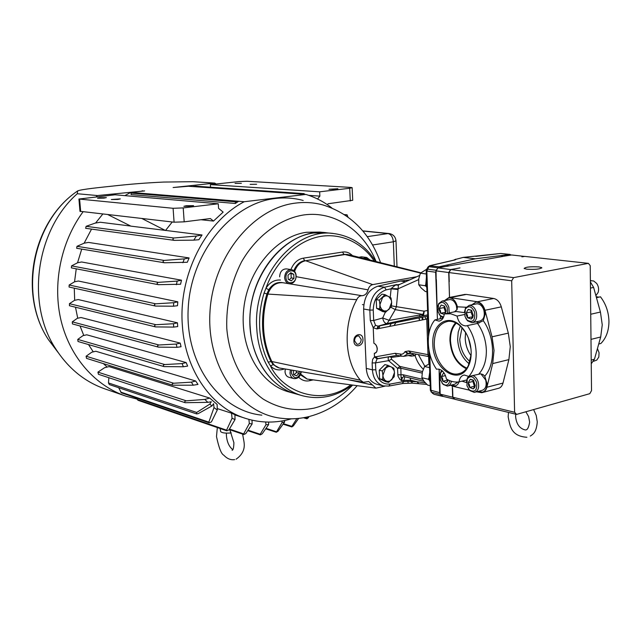 <?xml version="1.0" encoding="UTF-8"?>
<svg xmlns="http://www.w3.org/2000/svg" width="641" height="641" viewBox="0 0 641 641"><rect width="100%" height="100%" fill="white"/><g stroke="black" fill="none" stroke-linecap="round" stroke-linejoin="round"><path stroke-width="0.96" d="M598.934 297.144L596.186 296.719M596.451 297.68L600.473 296.807C605.905 303.938 608.726 312.167 608.95 321.494C608.862 330.756 606.178 338.087 600.889 343.48L598.718 344.025M590.393 281.92L593.614 287.416L600.433 312.039L602.252 324.875L600.697 336.998L594.439 359.24L591.242 363.776M595.89 295.653L598.157 292.4C599.063 289.243 598.566 286.255 596.683 283.45L593.638 280.958L590.377 280.694M593.598 361.276L596.779 360.098L598.814 357.053L599.079 352.75L597.436 348.576M465.614 332.399L465.214 338.176C465.494 344.762 467.449 350.611 471.071 355.739C467.441 350.627 465.478 344.77 465.198 338.168L465.598 332.375M469.957 361.58C463.739 356.236 460.342 348.84 459.765 339.385L462.025 327.639M471.183 351.749C470.63 341.413 467.201 332.919 460.895 326.253C448.235 312.912 431.553 324.218 432.843 344.121C432.747 368.879 458.844 386.347 468.162 366.596C470.302 362.389 471.311 357.438 471.183 351.749M466.247 333.472L461.304 326.894C457.161 322.888 452.858 321.021 448.388 321.293C439.157 323.088 434.446 330.684 434.261 344.089C434.478 360.162 446.769 375.979 457.882 373.927C462.273 373.206 465.743 370.474 468.299 365.715L471.159 354.489M455.623 322.776C451.705 327.158 449.814 333.152 449.95 340.756C451.136 354.601 456.6 363.928 466.36 368.743M456.296 323.12C452.298 327.351 450.359 333.264 450.487 340.86C451.689 354.553 457.129 363.647 466.816 368.142M460.326 325.973L458.211 332.158L457.634 339.265C458.307 349.842 462.145 358.031 469.172 363.824M471.84 304.812L476.015 302.063C481.255 302.48 484.324 306.382 485.221 313.786L483.29 320.716C495.052 337.086 495.685 364.457 484.756 376.131L482.953 374.52L480.614 373.831L468.803 376.451L464.316 375.025C461.384 375.57 459.629 377.853 459.052 381.876L466.704 379.953M475.798 302.087L472.345 304.715M454.573 311.798L457.129 309.411L457.418 306.823L466.047 307.239M448.756 297.897L445.463 300.413M444.966 300.509L448.916 297.873C453.043 297.977 455.871 300.966 457.418 306.823M459.052 381.876L458.443 381.964C454.421 382.397 450.423 381.403 446.424 378.999C444.918 372.581 441.961 369.288 437.563 369.096L437.483 369.104M484.756 376.131L487.064 383.751C486.952 388.758 485.165 391.635 481.703 392.388L477.898 391.467M476.551 391.819L481.76 392.701C484.3 392.284 486.014 390.465 486.896 387.252L492.697 363.583L494.035 350.483L492.056 336.821L484.989 310.268C483.49 305.42 480.958 302.592 477.377 301.775L450.174 297.592L448.86 297.56L444.574 300.581M483.066 392.356L497.825 388.486C500.381 388.061 502.111 386.259 503.001 383.07L508.89 359.617L510.276 346.637L508.321 333.128L501.302 306.863C499.812 302.071 497.28 299.275 493.682 298.482L466.376 294.419L464.204 294.556M468.803 376.451C473.835 370.738 476.295 362.838 476.167 352.742C475.734 342.574 472.794 333.528 467.329 325.612L477.545 323.401L483.29 320.716M450.655 385.257L452.963 386.307L469.444 390.161M440.679 316.245L440.127 318.809M459.188 381.844L457.69 384.48L455.895 385.778L454.661 386.106L451 385.169M464.517 314.507L457.049 316.069L450.767 313.786L444.317 313.914C443.724 318.176 441.921 320.58 438.925 321.125L439.83 320.933M457.049 316.069C458.515 322.455 461.528 325.74 466.079 325.916L467.329 325.612M443.003 318.216L434.927 319.899L438.925 321.125M434.927 319.899C425.4 330.748 426.289 354.753 436.593 369.32M478.394 391.339L482.601 392.188M451.488 385.041L455.487 385.93M475.975 321.862L479.332 322.944M466.936 385.754L469.436 389.96C475.021 392.845 477.401 390.313 476.575 382.365C473.659 376.275 470.55 375.145 467.233 378.983L466.936 385.754M472.697 375.482C475.189 376.371 477.016 378.51 478.162 381.892C479.428 387.709 478.146 391.21 474.324 392.396L469.917 390.649L468.291 388.606M468.539 385.193L469.701 387.452L473.218 388.895L474.773 387.428L475.269 385.505L473.314 380.161L470.254 379.248L468.226 382.645L468.539 385.193M473.779 380.674L470.254 379.248L468.226 382.645L469.452 384.921L469.701 387.452L473.218 388.895L475.269 385.505M475.374 392.124L481.816 390.441C485.654 389.255 486.936 385.762 485.678 379.977L480.902 373.863M466.488 381.748L467.385 377.998L468.643 376.331M473.531 380.434L472.922 381.451L474.396 386.243L475.021 386.499M472.922 381.451L468.226 382.645M474.396 386.243L469.701 387.452M442.434 371.011L440.623 372.846L440.295 379.624L442.771 383.799C446.296 386.299 448.652 385.273 449.846 380.714M451.4 381.267C450.807 384.119 449.461 385.722 447.354 386.09L443.284 384.488L441.857 382.773M444.189 373.11L443.42 373.246L441.505 376.571L441.809 379.071L442.931 381.267L446.28 382.661L447.698 381.331L448.147 379.953L447.698 381.331M444.405 373.455L443.42 373.246L441.505 376.571L442.699 378.799L442.931 381.267L446.28 382.661L447.803 380.762M448.275 385.858L454.79 384.207L457.922 382.012M439.918 375.089L440.808 371.86L441.825 370.49M447.434 379.576L448.019 380.281M445.479 375.594L441.505 376.571M447.594 380.105L442.931 381.267M447.45 313.265L447.258 307.68C444.606 301.991 441.681 300.95 438.484 304.547L438.027 311.726L440.255 315.572L443.564 317.079M437.683 306.903L438.692 303.586L442.138 301.062C445.11 301.054 447.338 303.097 448.82 307.199L449.205 312.904M443.203 317.848L440.736 316.301L439.173 314.226M444.966 313.778L446.016 310.909L444.566 306.182L441.176 304.996L439.245 308.529L439.558 311.061L440.688 313.233L444.269 314.338M444.566 306.182L441.176 304.996L439.245 308.529L440.455 310.781L440.688 313.233L444.285 314.21M456.921 309.827L456.376 305.677C454.894 301.59 452.666 299.563 449.686 299.579L449.004 299.708M444.614 313.85L445.992 311.238M444.67 306.302L443.965 307.576L445.647 312.351M443.965 307.576L439.245 308.529M445.407 312.263L440.688 313.233M464.901 316.253L467.129 320.107C472.89 323.144 475.39 320.492 474.62 312.151C471.784 306.222 468.683 305.196 465.318 309.074L464.901 316.253M464.461 312.039L465.486 308.113L469.204 305.348C472.345 305.332 474.685 307.432 476.231 311.654C477.513 317.76 476.119 321.437 472.048 322.703L467.569 320.829L465.791 318.313M466.512 315.572L467.69 317.808L471.239 319.05L472.729 317.607L473.298 315.452L471.528 310.3L468.242 309.379L466.199 312.976L466.512 315.572M471.8 310.605L468.242 309.379L466.199 312.976L467.433 315.292L467.69 317.808L471.239 319.05L473.298 315.452M472.882 322.527L479.628 321.077C483.707 319.811 485.109 316.141 483.827 310.068C482.288 305.869 479.941 303.778 476.8 303.802L476.031 303.962M471.76 310.565L470.951 311.991L472.866 316.95M470.951 311.991L466.199 312.976M472.441 316.798L467.69 317.808M268.771 289.74L266.912 293.899L267.874 294.075L356.757 299.668C342.534 325.332 344.401 361.604 360.41 380.209L271.832 361.516C267.129 351.773 264.404 340.988 263.651 329.17C262.978 317.319 264.388 305.621 267.874 294.075C270.927 285.99 275.942 282.2 282.929 282.729L281.976 282.569C276.656 281.952 272.249 284.34 268.771 289.74L265.943 288.258L264.068 293.089L266.912 293.899C263.435 305.437 262.025 317.119 262.698 328.953C263.451 340.772 266.175 351.54 270.879 361.276L273.146 364.577L279.252 367.966M362.942 339.265C362.846 331.926 353.383 333.873 353.928 341.164C354.056 348.536 363.495 346.493 362.942 339.265M361.212 339.393L358.752 335.884C356.212 335.892 354.81 337.527 354.553 340.804L356.997 344.297C359.553 344.313 360.955 342.679 361.212 339.393M422.371 319.915L422.082 317.615M333.256 233.508L327.158 232.859C287.961 226.329 245.783 276.135 250.23 327.567C252.009 360.514 271.52 387.661 296.134 393.967L302.159 395.649M356.757 299.668C357.942 297.039 359.681 295.725 361.957 295.717C364.969 295.517 367.005 293.57 368.078 289.868C368.847 286.944 370.394 285.189 372.717 284.612L416.786 276.736M384.824 386.186L375.89 388.15L368.727 381.515L363.359 382.276L360.41 380.209M282.929 282.729L361.957 295.717M340.756 292.304L353.568 294.363M363.359 382.276L279.348 367.99C276.071 367.101 273.571 364.945 271.832 361.516L268.154 362.077L270.526 366.003L273.146 364.577M420.825 272.786L349.065 254.781L344.954 254.541L420.52 273.066M372.717 284.612L305.669 260.727L344.954 254.541L343.977 254.413L342.502 252.057C346.132 251.488 349.465 252.682 352.51 255.647M368.078 289.868L296.174 276.68M294.588 271.455C296.791 265.382 300.485 261.808 305.669 260.727L343.977 254.413L347.59 254.485M372.229 384.929L348.327 379.712M375.554 388.101L307.167 379.071L300.733 374.152M391.258 323.497L389.688 326.389M419.486 320.492L419.03 317.928M419.559 320.476L419.118 317.912M382.284 370.939L382.909 375.338L382.645 379.512L379.608 378.775L385.578 381.651L388.622 382.389L394.207 376.756L394.479 372.605L393.862 368.246L387.917 365.306L382.284 370.939L379.24 370.226L379.608 378.775M387.917 365.306L384.864 364.617L379.24 370.226M382.645 379.512L388.622 382.389M391.859 379.68L389.448 381.235L386.884 381.355L384.672 380.009L383.262 377.461L382.909 375.338L385.545 368.222L387.973 366.676L389.704 366.444L391.715 367.093L394.135 370.49L394.479 372.605L391.859 379.68M379.312 300.132L379.937 304.587L379.68 308.89L376.612 308.353L382.661 311.558L385.73 312.103L391.379 306.614L391.651 302.344L391.026 297.921L385.009 294.652L379.312 300.132L376.243 299.619L376.612 308.353M385.009 294.652L381.932 294.155L376.243 299.619M379.68 308.89L385.73 312.103M389.007 309.427L386.563 310.901L383.967 310.909L381.724 309.435L380.289 306.775L379.937 304.587L382.605 297.456L385.065 295.998L386.811 295.838L388.855 296.591L391.298 300.172L391.651 302.344L389.007 309.427M285.982 277.625C286.198 285.541 296.655 283.755 295.974 275.975C295.805 268.098 285.309 269.773 285.982 277.625M296.174 275.758C295.838 281.022 293.53 283.691 289.251 283.763C286.551 283.09 285.013 281.062 284.644 277.665C284.973 272.425 287.256 269.749 291.503 269.645C294.251 270.294 295.813 272.337 296.174 275.758M279.636 276.864C279.957 271.648 282.24 268.988 286.471 268.891L291.503 269.645M293.754 274.284L290.766 272.721L287.993 275.237L288.218 279.316L291.214 280.87L293.979 278.354L293.754 274.284L290.053 273.362M289.155 279.805L291.23 277.922L291.006 273.859M291.23 277.922L293.979 278.354M363.391 258.379L366.66 257.466L370.137 260.07M358.936 257.257L361.46 256.801L366.612 257.458M369.641 259.95L367.509 258.515L365.025 258.788M291.719 370.113L291.302 373.006C294.556 379.736 297.825 379.304 301.118 371.708M301.294 371.74C300.325 376.636 297.857 378.919 293.89 378.591C291.583 377.845 290.277 375.987 289.988 373.03L290.397 369.889M293.89 378.591L288.915 377.277C286.615 376.531 285.317 374.681 285.021 371.74L285.309 369.024M293.442 370.402L293.506 374.52L296.446 375.866L299.171 373.262L299.067 371.355M294.107 374.801L296.446 372.557L296.35 370.899M296.446 372.557L299.171 373.262M117.976 199.415L120.316 198.902L111.342 199.527L117.976 199.415M256.632 184.247L250.174 184.352L256.632 184.247M229.614 429.67L230.76 432.122M99.908 197.74L106.374 197.62L104.026 198.117L97.544 198.237L99.908 197.74M336.205 189.183L337.887 188.75L328.977 189.271L336.205 189.183M241.361 183.302L235.055 183.406L241.361 183.302M186.178 205.745L193.606 205.649L191.306 206.218L183.863 206.314L186.178 205.745M124.875 195.641L130.74 192.388L144.618 190.914L97.464 195.553L77.257 193.734L77.673 190.898C81.591 189.231 100.565 187.38 114.787 185.858C130.251 184.111 146.557 182.845 163.695 182.06L192.845 181.691L214.815 183.094L173.094 187.525L188.326 186.259L305.861 194.423C315.3 197.284 323.977 201.803 331.894 207.98M303.201 200.481C294.283 198.045 285.085 197.372 275.614 198.462C231.978 202.981 191.146 252.161 188.23 307.904C184.88 363.655 219.607 411.001 261.857 415.152M295.221 393.71L289.131 392.004C260.15 384.424 239.422 348.263 243.708 309.09C247.755 269.901 276.119 236.241 306.638 232.266L319.923 232.082L326.093 232.739M295.677 393.838C266.672 386.138 246 349.722 250.375 310.308C254.509 270.879 282.977 237.034 313.553 233.02L326.622 232.795M347.927 216.97L347.085 214.823L344.457 214.599M235.039 419.518L232.058 418.301L231.529 413.181L234.91 414.679L235.039 419.518L228.941 429.887L226.818 430.816L226.569 430.151L137.31 399.519L138.095 400.313L226.81 430.816M231.529 413.181L217.243 408.581M158.407 347.126L176.98 347.326L181.05 346.733L180.209 343.103L81.014 317.511L77.329 318.313L72.281 321.846L72.425 323.921L158.407 347.126C157.093 346.148 157.277 345.435 158.944 344.994L72.281 321.846M207.836 402.34L204.832 399.423L209.703 398.077L109.074 366.596L104.539 367.718L97.937 372.133L98.426 374.296L185.185 402.7L207.836 402.34L211.298 401.731L209.807 404.134L196.707 412.451L196.563 413.902L198.157 413.669L211.955 405.953L209.807 404.134M209.703 398.077L217.123 404.415L217.283 410.016L214.014 407.596L213.589 403.686L211.955 405.953M172.774 385.209L193.31 385.201L197.981 384.424L195.673 381.002L95.797 351.252L91.767 352.205L86.118 356.228L86.495 358.359L172.774 385.209C171.756 384.231 172.06 383.574 173.687 383.238L86.118 356.228M164.048 366.604L183.374 366.756L187.645 366.091L186.154 362.566L86.743 334.794L82.961 335.652L77.761 339.401L78.026 341.501L164.048 366.604C162.878 365.61 163.118 364.929 164.785 364.553L77.761 339.401M75.494 307.223L77.729 318.224M80.029 325.973L83.787 335.467M88.514 344.562L93.266 351.853M103.401 363.615L107.167 367.069M130.74 192.388L244.221 201.731C205.545 221.738 178.134 275.446 182.389 325.836C185.329 371.251 212.427 408.605 246.368 418.637C261.272 423.14 276.271 423.204 291.375 418.837M173.719 327.094L177.717 326.565L177.445 322.824L78.25 299.563L74.564 300.325L69.428 303.69L69.452 305.733L155.595 326.91L173.719 327.094L173.471 323.737L155.923 324.715C154.257 325.243 154.144 325.973 155.595 326.91M177.805 301.831L177.501 305.717L173.479 306.206L155.547 306.069L69.06 287.032L69.164 285.013L74.604 281.784L78.386 281.03L177.805 301.831L173.727 302.72L155.659 303.81C154.024 304.443 153.984 305.196 155.547 306.069M182.845 262.698L184.36 258.884L189.119 257.946L187.308 262.265L164.449 262.77L76.76 248.283M189.119 257.946L88.49 242.418L84.075 243.203L77.008 246.304L76.648 248.291M181.507 280.197L180.546 284.259L158.391 284.676L71.359 267.874L71.584 265.871L77.617 262.738L81.623 261.985L181.507 280.197L177.188 281.095L158.279 282.361C156.692 283.098 156.725 283.875 158.391 284.676M235.351 203.477L131.109 194.608L131.052 193.093L133.961 192.781L238.42 201.402L235.351 203.477L235.303 201.771L131.052 193.093M172.237 221.986L165.586 230.423L202.043 234.991L196.394 236.04L173.831 238.003L86.094 226.321L95.052 223.14L100.308 222.243L130.7 226.057M196.394 236.04L193.814 240.143L198.862 239.718L202.043 234.991M173.094 208.293L183.206 207.916L184.191 221.842L174.088 222.195L173.094 208.293L78.923 199.031L115.14 194.792L218.269 203.782L218.565 208.341L223.148 212.107L213.477 221.073L200.97 219.727M102.776 214.07L95.581 223.044M91.543 229.109L84.131 243.195M81.719 249.125L77.529 262.786M76.239 268.811L74.556 281.808M74.268 288.178L74.677 300.3M231.209 432.923C225.448 433.428 221.914 432.963 220.616 431.537L220.552 431.161M345.547 215.32L347.045 214.823M352.149 187.765L352.718 200.28L328.056 203.758L327.335 204.663M174.088 222.195L79.973 211.29M107.976 214.663L130.868 226.137L165.586 230.423M301.318 193.983L304.203 193.638L195.753 186.186L193.029 186.475L301.318 194.111M304.203 193.638L304.267 194.311M193.814 240.143L174.416 240.367C172.629 239.718 172.437 238.925 173.831 238.003M85.694 228.292L86.094 226.321M184.36 258.884L164.104 260.422C162.598 261.256 162.71 262.041 164.449 262.77M173.471 323.737L177.445 322.824M176.98 347.326L176.235 344.065L158.944 344.994M176.235 344.065L180.209 343.103M204.832 399.423L186.275 400.825C184.68 401.146 184.32 401.771 185.185 402.7M193.31 385.201L191.339 382.156L173.687 383.238M191.339 382.156L195.673 381.002M183.374 366.756L182.084 363.599L164.785 364.553M182.084 363.599L186.154 362.566M235.303 201.771L238.42 201.402M173.479 306.206L173.727 302.72M176.379 284.716L177.188 281.095M108.85 377.701L108.489 382.949L109.307 384.568L196.563 413.902M118.681 387.717L121.333 392.829L209.19 422.844L208.822 422.131L120.62 392.052M214.014 407.596L208.822 422.131M217.283 410.016L211.41 421.922L209.19 422.844M268.627 424.598L265.959 424.727L260.214 434.261L260.294 434.862L262.161 433.877L268.627 424.598L268.571 422.082M265.959 424.727L265.695 422.01M136.589 398.037L137.31 399.519M232.058 418.301L226.569 430.151M252.121 423.973L249.325 423.517L243.668 433.893L243.828 434.526L245.832 433.572L252.121 423.973L252.025 420.167M249.325 423.517L248.908 419.382M284.612 420.504L284.636 421.954L282.064 422.595L276.279 432.266L278.002 431.249L284.636 421.954M282.064 422.595L281.912 421.001M296.911 418.565L291.879 426.361L283.402 423.685M298.666 418.397L293.386 425.872L291.831 426.93L291.879 426.361M307.96 416.818L307.063 418.236L304.659 417.507M309.122 416.562L308.353 417.708L306.967 418.797L307.063 418.236M244.221 201.731L305.861 194.423M218.269 203.782L183.206 207.916M184.191 221.842L210.36 218.549L213.477 221.073M350.715 187.412L247.057 181.259L238.813 181.587L210.344 184.624L319.651 191.819L349.698 188.27L352.141 187.645L350.715 187.412M210.512 187.196L210.344 184.624M317.559 198.998L319.867 196.13L308.738 195.345M319.867 196.13L319.651 191.819M165.378 230.464L141.949 218.533M142.663 190.754L141.02 191.29M97.464 195.553L96.134 196.819M83.034 211.818C60.711 242.09 52.225 284.524 61.191 321.149C70.262 357.766 95.709 386.098 126.197 396.226L137.102 399.087M216.137 184.007L214.815 183.094M77.257 193.734C35.784 230.423 25.8 303.794 55.783 348.952C68.699 368.879 85.421 382.316 105.949 389.263L124.434 395.617M419.647 315.043L419.943 316.486M426.425 277.064L425.784 284.436L426.794 287.809M429.742 372.165L428.941 377.629L430.095 382.589M410.993 353.087L408.726 350.956L405.08 351.58L407.588 353.976L408.413 353.447L405.08 351.58L403.694 353.375L401.819 354.289L395.144 353.287L374.496 357.029L374.328 353.239L374.785 353.239C376.363 352.879 377.156 351.444 377.164 348.92C376.868 346.012 375.778 344.129 373.895 343.28C375.858 344.129 376.996 345.996 377.301 348.888L376.756 351.733L375.001 353.207M423.068 319.779L422.603 317.255M396.963 355.394L389.424 356.668C388.109 357.125 387.821 358.455 388.574 360.659L397.524 368.287L397.941 376.035L399.744 379.248L401.667 380.73L402.468 377.533L404.054 376.596M404.928 376.812L403.758 380.345L401.667 380.73L401.042 377.309L400.865 368.238L422.155 373.086M402.476 283.178L406.074 281.559M538.993 266.92C530.315 266.48 525.364 267.009 524.146 268.499L526.806 269.196C535.499 269.645 540.475 269.124 541.741 267.626L538.993 266.92M394.031 325.532L395.994 322.543M425.336 382.869L416.858 381.715L418.853 383.663M426.465 278.41L426.786 287.617M429.791 373.743L430.103 382.685M516.606 414.398L589.8 393.67L591.523 390.625L590.225 265.662L588.406 263.347L513.609 277.625L511.686 280.798L514.603 412.267L516.606 414.398L454.87 399.287L452.875 397.244L452.594 388.254M378.022 328.697L378.462 326.061M425.143 316.702L425.704 319.258M379.68 325.82L379.208 328.464M379.624 326.061L380.065 325.74M524.594 256.44L511.662 254.974L502.768 256.408M446.945 266.327L449.125 265.879M447.025 266.247L437.923 267.914L450.591 269.541L459.909 267.946M588.406 263.347L524.779 256.408L521.902 256.849L524.546 256.376M449.237 281.711L448.948 272.561L450.823 269.565L513.609 277.625M459.982 267.874L450.823 269.565M452.394 388.037L452.33 386.122M449.533 297.424L449.045 282.016M452.875 397.244L514.603 412.267M511.686 280.798L448.948 272.561M439.886 385.281L439.125 369.176M429.013 333.04L426.858 271.055L435.656 272.225L437.426 319.37L436.361 279.869M439.886 385.305L440.183 394.151L442.178 396.178L454.781 399.199M450.591 269.541L448.716 272.529L436.064 270.871L436.152 280.213M440.183 394.151L452.65 397.188L452.298 386.114M449.501 297.432L448.716 272.529M452.65 397.188L454.645 399.231M437.923 267.914L436.064 270.871M501.334 253.524L510.076 254.437L501.182 255.519L502.832 256.448L449.125 265.871M501.382 255.543L475.358 258.804L448.299 264.749L446.641 266.384M446.905 266.335L448.492 264.773M510.076 254.437L511.077 255.078M448.299 264.749L439.005 266.816L429.59 265.743M435.656 272.225L436.168 270.27L439.005 266.816M436.353 279.5L435.928 280.181M439.093 369.168L439.438 384.993L439.886 385.465M439.438 384.993L439.694 392.685L430.367 390.089M443.203 396.434L440.311 394.327L439.694 392.685M429.815 265.695L454.717 259.925M397.789 374.865L402.933 374.721L404.207 376.644L404.775 376.652M422.491 371.54L399.896 366.428L400.865 368.238L397.524 368.287L399.896 366.428L391.499 359.248L391.33 357.43L400.689 356.132M374.488 356.981L372.677 359.264L372.133 362.934L375.506 362.886L388.574 360.659L391.499 359.248M375.57 356.636L377.797 358.623L389.424 356.668L391.33 357.43M408.357 355.539L411.21 356.148L415.112 355.691L416.017 354.153M413.701 353.704L410.905 355.082L404.495 356.236M412.572 354.513L415.112 355.691C416.85 361.179 419.567 365.682 423.268 369.2M407.628 353.968L411.578 353.287M408.413 353.447L410.528 353.087L408.413 353.447L403.582 356.396L396.699 355.338L395.144 353.287M399.824 284.372L395.233 285.197L391.146 288.554L398.125 288.787L398.414 285.021L397.26 285.189L396.803 284.556L384.488 287.216C375.193 290.453 370.314 298.081 369.833 310.108L370.29 320.58L373.222 327.719L376.884 328.929L378.07 326.149L387.18 323.545L395.257 309.643L422.924 314.443L389.343 320.396L382.693 317.976C383.366 321.566 384.824 323.433 387.076 323.569L427.739 314.875M390.914 307.255L395.257 309.643L396.418 306.478L398.125 288.787L418.669 279.612M427.587 310.468L424.102 311.181L422.924 314.443L421.562 316.125L387.18 323.545L378.07 326.149L427.787 316.173L378.07 326.149L375.562 325.34L373.687 320.508L373.238 310.028C373.655 299.451 377.974 292.729 386.178 289.876L391.05 288.811L398.077 289.524M421.562 316.125L421.594 316.109C423.348 315.372 424.182 313.729 424.102 311.181L391.483 305.885M391.146 288.554L390.217 297.376M398.245 284.732L399.319 284.596M419.543 275.502L398.974 284.724M455.839 259.333L463.243 257.402L475.358 258.804M376.884 328.929L426.73 319.058L427.98 354.649L408.726 350.956L410.528 353.087L428.853 356.62M427.868 318.617L426.73 319.058L427.787 316.197M373.23 327.671L375.562 325.34M370.29 320.58L373.687 320.508L382.693 317.976L385.393 312.039M428.276 356.436L429.206 356.805L428.276 356.436L427.98 354.649L429.141 355.002M436.168 270.27L427.371 269.124L426.65 269.252L426.209 270.871L426.858 271.055L428.861 266.672L428.004 267.033M429.807 265.695L428.148 266.8L426.513 269.484M441.97 396.01L433.933 394.271L430.952 391.747M430.055 381.267L430.367 390.273L432.579 393.438M402.316 383.494L403.798 381.547L390.032 384.087C381.852 384.576 377.108 379.809 375.802 369.793L375.506 362.886L377.06 358.88L396.939 355.386M410.136 378.038L410.681 380.257L416.858 381.715L407.772 381.347L408.253 383.142M407.772 381.347L403.798 381.547L403.758 380.345L410.681 380.257L410.721 381.211L412.708 383.142M372.133 362.934L372.437 369.841C373.014 378.19 376.668 383.542 383.39 385.922L383.47 385.938M374.496 357.029L377.06 358.88M383.294 385.898L376.964 384.32C370.586 382.316 367.021 377.004 366.275 368.391L363.631 309.002C364.008 296.983 368.751 289.379 377.853 286.198L400.689 281.046L405.032 281.679M373.222 327.719L373.895 343.28M500.204 253.524L463.243 257.402M409.968 279.805L400.689 281.046M429.582 367.622L424.55 366.508L429.446 363.824M424.55 366.508L422.395 371.924L421.866 377.717L423.917 381.211L427.571 385.065L430.207 385.698M428.949 377.87L428.26 379.208L421.866 377.717M428.26 379.208L429.262 380.145M426.313 273.987L420.4 273.186L426.642 269.26M420.4 273.186L418.757 278.867L418.757 284.78L421.233 288.033L425.336 291.527L426.938 291.767M425.776 284.348L425.223 285.726L418.757 284.78M425.223 285.726L426.297 286.543M423.725 313.914L423.573 315.725M468.491 338.32L471.023 349.161M600.697 336.998L590.986 339.377M593.614 287.416L590.457 288.081M600.433 312.039L590.73 314.25M594.439 359.24L591.202 360.082M492.056 336.821L508.321 333.128M478.931 373.919C483.987 368.23 486.463 360.37 486.359 350.339C485.942 340.235 483.01 331.261 477.545 323.401M466.456 382.573L461.985 381.139M464.421 312.64L456.288 311.518L454.493 311.822M486.896 387.252L503.001 383.07M492.697 363.583L508.89 359.617M484.989 310.268L501.302 306.863M477.377 301.775L493.682 298.482M450.174 297.592L466.376 294.419M375.722 261.472C365.418 245.351 351.524 236.056 334.049 233.596C294.748 227.034 252.386 277.224 256.809 329.017C258.571 362.205 278.122 389.512 302.8 395.834C320.163 400.08 336.693 396.491 352.374 385.057M268.154 362.077C263.331 352.109 260.526 341.084 259.749 328.985C259.06 316.87 260.494 304.9 264.068 293.089M280.478 280.021C274.492 279.66 269.653 282.401 265.943 288.258C273.258 266.976 292.288 243.468 316.566 237.274C340.844 231.081 363.383 244.133 374.184 261.087M290.894 269.549C293.666 262.97 297.785 259.18 303.241 258.179L304.707 260.599C299.74 261.608 296.118 264.973 293.842 270.71M300.429 374.841L307.071 379.047M284.5 368.887C279.067 370.883 274.404 369.921 270.526 366.003C282.601 391.883 321.542 407.107 350.811 384.856M303.241 258.179L342.502 252.057M309.923 379.496L309.747 380.666C305.685 381.595 301.991 380.45 298.666 377.212M313.08 379.905L309.747 380.666M77.673 190.898L76.912 191.451C32.635 221.714 18.517 295.036 48.379 339.594L58.091 352.478M308.794 416.618C299.924 418.781 290.982 419.358 281.984 418.349C240.511 414.294 206.538 367.341 209.968 311.967C212.956 256.6 253.139 207.652 295.99 203.045C305.292 201.931 314.322 202.58 323.072 204.976C350.731 213.709 369.897 232.947 380.57 262.69M352.646 385.097C341.284 396.771 328.44 404.447 314.09 408.125C296.222 411.746 279.3 408.766 263.323 399.175C243.155 384.904 229.342 358.776 226.786 328.448C226.049 304.932 230.944 282.777 241.489 261.977C256.512 235.872 279.853 218.669 303.914 214.919C334.738 210.689 363.487 230.472 376.099 261.568M155.659 303.81L69.164 285.013M164.104 260.422L77.008 246.304M158.279 282.361L71.584 265.871M155.923 324.715L69.428 303.69M186.275 400.825L97.937 372.133M196.707 412.451L108.489 382.949M260.214 434.261L248.051 430.183M243.668 433.893L229.446 429.045M276.271 431.689L266.023 428.34M367.253 236.657L387.997 233.564L362.886 231.016M394.311 266.135L393.35 241.785C392.853 237.082 391.066 234.342 387.997 233.564L389.143 233.54C393.181 234.285 395.465 236.705 395.986 240.808L393.35 241.785L372.581 244.99M79.612 199.191L80.678 211.546M350.282 200.962L349.698 188.27M402.468 377.533L401.042 377.309M428.613 356.58L428.877 364.04M410.472 355.154L411.21 356.148M363.631 309.002L369.833 310.108L373.238 310.028M377.853 286.198L384.488 287.216L386.178 289.876M424.839 366.267L418.373 354.601M437.723 267.81L428.861 266.672L430.143 265.686L454.854 259.966M426.529 280.173L426.201 270.75M440.311 394.327L431.641 392.212L431.016 390.585L429.734 353.784M422.643 379.328L402.933 374.721M383.39 385.922L388.887 386.074L390.032 384.087M366.275 368.391L372.437 369.841L375.802 369.793M400.2 354.281L401.546 356.308M509.771 254.437L500.757 253.459L475.782 256.36M591.042 280.574L590.377 280.702M461.304 326.894L460.895 326.253M446.112 313.617L454.854 311.718M448.86 297.56L465.054 294.387M481.703 392.388L482.2 392.26M454.661 386.106L455.158 385.978M466.079 325.916L467.097 325.692M461.007 373.022L457.882 373.927M468.299 365.715L468.162 366.596M469.436 389.96L469.917 390.649M474.853 386.868L474.773 387.428M467.233 378.983L467.385 377.998M442.771 383.799L443.284 384.488M440.623 372.846L440.808 371.86M440.255 315.572L440.736 316.301M442.138 301.062L449.686 299.579M445.535 312.576L445.423 313.129M438.484 304.547L438.692 303.586M467.129 320.107L467.569 320.829M469.204 305.348L476.8 303.802M472.818 317.047L472.729 317.607M465.318 309.074L465.486 308.113M363.784 304.836L362.421 304.595M289.251 283.763L284.235 282.929M226.409 435.624L226.401 433.14M242.61 434.109L244.005 441.785M244.021 442.026C245.15 448.98 242.506 454.709 236.088 459.204M226.425 435.84C227.082 442.29 229.214 446.889 232.795 449.629M232.779 449.662L232.09 450.254C233.14 450.303 233.749 447.803 233.909 442.739L230.383 431.513M234.622 459.613C230.728 460.214 227.114 458.732 223.781 455.166C221.321 454.068 218.893 447.875 216.498 436.577L217.323 427.555M77.545 191.082L76.912 191.451C32.01 222.307 18.156 294.259 48.379 339.594L55.783 348.952M347.085 214.823L344.441 214.591M234.918 414.943L244.966 418.188M220.616 431.537L220.135 428.517M174.4 240.367L85.598 228.3M260.294 434.862L247.746 430.648M243.828 434.526L229.166 429.518M276.279 432.266L265.695 428.805M291.831 426.93L283.066 424.158M306.967 418.797L303.441 417.732M389.079 233.54L362.758 230.872M395.994 241.008L397.003 266.808M78.923 199.031L79.981 211.362M309.771 416.37C328.056 411.386 343.864 401.154 357.181 385.69M515.62 416.698C516.438 424.102 519.587 428.5 525.083 429.903C527.182 430.415 528.705 427.819 529.642 422.107L528.601 416.546L525.892 411.77M508.489 412.411L508.161 416.778C510.028 425.896 510.973 436.233 526.894 437.266M530.283 436.072C533.288 434.141 536.429 432.122 537.254 422.066M426.882 384.416L418.533 383.687M537.246 421.73L536.237 415.44L533.616 409.583M515.749 414.19L515.612 416.386M541.733 268.074L541.741 267.626M455.038 259.853L455.535 259.701M454.998 259.909L455.799 259.533M427.739 314.867L421.594 316.109M453.532 260.198L455.855 259.156M426.738 286.094L428.492 336.397M428.973 350.186L429.855 375.514M404.094 376.612L423.973 381.291M402.82 383.486L412.251 383.158M389.071 386.034L402.636 383.526M412.395 383.166L418.397 383.679M442.659 396.41L433.933 394.271"/></g></svg>
